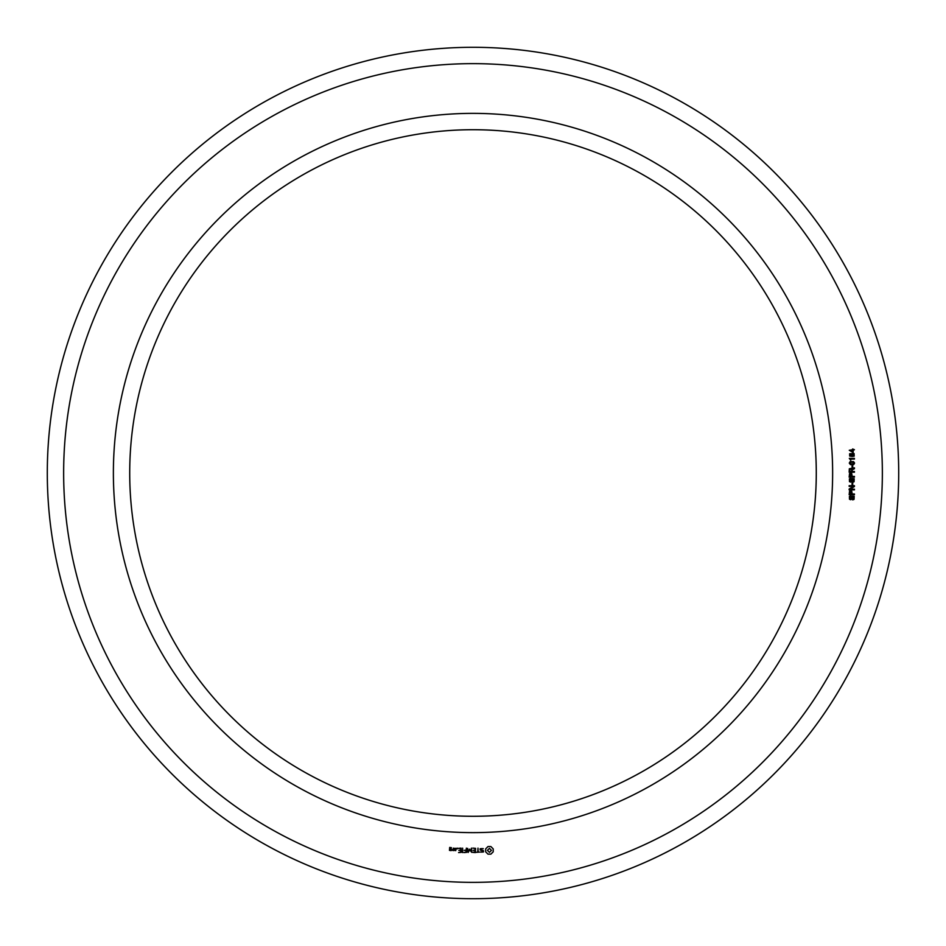 <?xml version="1.0" encoding="UTF-8"?>
<svg xmlns="http://www.w3.org/2000/svg" width="946" height="946" viewBox="0 0 946 946"><rect width="100%" height="100%" fill="white"/><g stroke="black" fill="none" stroke-linecap="round" stroke-linejoin="round"><path stroke-width="1.42" d="M816.28 473A343.28 343.28 0 0 0 301.36 175.708A343.28 343.28 0 0 0 301.36 770.292A343.28 343.28 0 0 0 816.28 473M898.7 473A425.7 425.7 0 0 0 260.15 104.332A425.7 425.7 0 0 0 260.15 841.668A425.7 425.7 0 0 0 898.7 473M832.634 473A359.634 359.634 0 0 0 293.189 161.553A359.634 359.634 0 0 0 293.189 784.447A359.634 359.634 0 0 0 832.634 473M882.358 473A409.358 409.358 0 0 0 268.321 118.487A409.358 409.358 0 0 0 268.321 827.514A409.358 409.358 0 0 0 882.358 473M451.171 850.608L451.419 849.13L449.965 848.893L449.965 847.923L451.171 848.361L451.419 847.663L449.705 847.427L449.468 850.371L451.171 850.608M453.37 850.608L453.37 848.113L453.122 849.366L451.668 850.064L453.37 850.608M454.068 848.361L454.068 850.371L455.783 850.608L456.019 848.361L454.068 848.361M458.574 852.594L461.305 852.346L461.057 848.113L458.313 848.361L460.808 848.609L460.808 850.111L458.81 850.359L460.808 850.608L460.808 852.098L458.574 852.594M457.19 848.952L457.19 848.113L457.19 848.952M462.629 852.594L462.629 848.113L462.629 852.594M463.907 852.594L466.638 852.346L466.39 848.113L466.142 850.111L464.155 850.359L466.142 850.608L466.142 852.098L463.907 852.594M468.128 852.476L469.689 849.851L471.711 852.346L471.463 848.113L471.214 851.435L469.689 849.106L468.164 851.447L467.667 848.373L468.128 852.476M475.353 852.594L475.59 848.361L472.87 848.113L475.093 848.609L475.093 850.111L473.106 850.359L475.093 850.608L475.093 852.098L472.61 852.346L475.353 852.594M479.48 852.098L478.238 852.098L477.99 848.113L477.742 852.098L476.252 852.346L479.48 852.098M483.465 851.979L483.465 850.679L480.651 849.685L481.325 848.609L483.24 848.633L480.154 848.704L480.154 850.028L482.968 851.022L482.283 852.098L480.367 852.062L483.465 851.979M490.879 854.143L493.221 851.802L493.221 848.917L490.879 846.564L487.994 846.564L485.641 848.917L485.641 851.802L487.994 854.143L490.879 854.143M852.713 499.89L853.848 497.017L852.452 496.65L851.637 499.216L850.643 499.713L849.473 499.216L849.413 496.414L850.702 495.834L849.65 497.844L850.525 499.039L851.873 496.189L854.191 496.319L854.061 499.346L852.713 499.89M854.427 494.711L849.153 494.711L849.555 491.199L851.731 491.151L852.192 494.001L854.427 494.001L854.427 494.711M854.427 489.874L849.153 489.874L849.153 489.035L853.422 486.362L849.153 486.362L849.153 485.688L854.427 485.688L854.427 486.492L850.147 489.188L854.427 489.188L854.427 489.874M852.713 484.813L852.05 484.813L852.05 483.016L852.713 483.016L852.713 484.813M852.713 482.306L853.848 479.445L852.452 479.066L851.637 481.632L850.643 482.141L849.473 481.644L849.413 478.842L850.702 478.262L849.65 480.272L850.525 481.455L851.873 478.605L854.191 478.747L854.061 481.762L852.713 482.306M854.427 477.139L849.153 477.139L849.555 473.627L851.731 473.579L852.192 476.417L854.427 476.417L854.427 477.139M854.427 472.208L849.153 472.208L849.331 468.778L854.427 467.832L854.427 468.708L852.169 469.866L852.169 471.498L854.427 471.498L854.427 472.208M852.713 467.241L852.05 467.241L852.05 465.432L852.713 465.432L852.713 467.241M850.454 464.628L849.283 463.102L850.099 461.66L853.576 461.624L854.569 463.102L853.765 464.486L850.454 464.628M850.785 459.082L850.785 460.288L849.307 458.396L854.427 458.396L854.427 459.082L850.785 459.082M852.192 456.445L849.685 456.067L849.662 453.725L854.096 453.595L854.155 456.149L852.192 456.445M854.427 449.728L853.174 450.367L853.174 452.626L849.26 450.272L852.618 449.728L852.618 448.972L854.427 449.728M450.923 850.111L449.965 849.39L450.923 850.111M455.523 850.111L454.565 850.111L454.565 848.609L455.523 848.609L455.523 850.111M489.437 852.358L487.427 850.359L489.437 848.361L491.435 850.359L489.437 852.358M850.679 491.494L849.78 494.001L851.589 494.001L850.679 491.494M850.679 473.911L849.78 476.417L851.589 476.417L850.679 473.911M851.577 469.843L850.655 468.755L849.886 469.169L849.78 471.498L851.577 471.498L851.577 469.843M853.978 463.102L851.873 462.003L849.863 463.055L851.979 464.155L853.978 463.102M853.978 454.86L853.02 453.82L852.003 454.908L852.996 455.96L853.978 454.86M851.424 454.908L850.62 453.997L849.863 454.931L850.655 455.806L851.424 454.908M852.618 450.379L850.288 450.379L852.618 452.034L852.618 450.379"/></g></svg>
